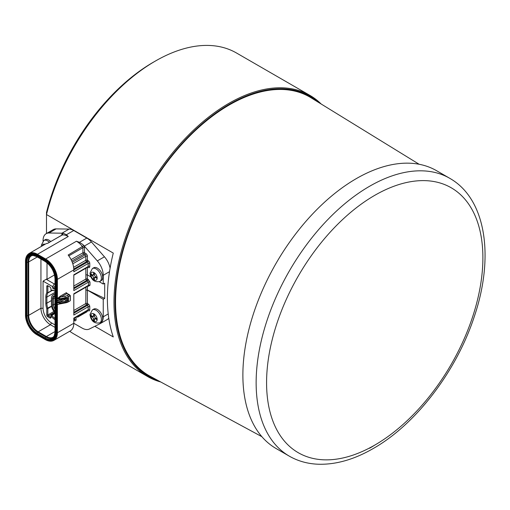 <?xml version="1.0" encoding="UTF-8"?>
<svg xmlns="http://www.w3.org/2000/svg" width="510" height="510" viewBox="0 0 510 510"><rect width="100%" height="100%" fill="white"/><g stroke="black" fill="none" stroke-linecap="round" stroke-linejoin="round"><path stroke-width="0.76" d="M69.717 331.264A162.32 93.719 120 0 0 74.211 334.158L147.6 376.533A162.32 93.719 -60 0 1 122.719 246.458A162.32 93.719 -60 0 1 228.754 103.422A162.32 93.719 -60 0 1 309.914 95.383A162.32 93.719 -60 0 1 321.204 104.034M94.841 326.292L113.271 336.931A162.32 93.719 -60 0 1 113.271 253.087L46.486 214.531L46.486 212.491A159.337 91.991 -60 0 1 153.255 62.271L155.371 61.053A162.32 93.719 120 0 0 46.486 214.531L46.486 233.51M309.914 95.383L236.532 53.014A162.32 93.719 120 0 0 155.371 61.053L153.255 62.271A159.337 91.991 -60 0 1 153.261 62.271M318.61 102.44A161.574 93.285 120 0 0 229.283 104.333A161.574 93.285 120 0 0 121.444 254.949A161.574 93.285 120 0 0 158.055 380.53M160.733 381.977A162.32 93.719 -60 0 1 147.6 376.533M369.578 186.271A160.42 92.622 120 0 0 264.773 327.637A160.42 92.622 120 0 0 289.368 456.189A160.42 92.622 120 0 0 290.662 456.915C298.924 461.352 307.989 463.781 317.87 464.215C335.599 464.827 354.042 459.599 373.192 448.545C415.873 424.377 456.463 371.21 474.211 316.812C494.33 257.779 486.381 200.277 451.063 179.087A160.42 92.622 120 0 0 449.788 178.328A160.42 92.622 120 0 0 369.578 186.271M289.368 456.189L276.108 448.532A160.42 92.622 -60 0 1 251.513 319.98A160.42 92.622 -60 0 1 356.318 178.615A160.42 92.622 -60 0 1 436.528 170.672L449.788 178.328M369.578 448.245A160.42 92.622 120 0 0 374.761 445.115M419.15 164.271L310.979 97.741A160.828 92.852 120 0 0 249.014 95.548A160.828 92.852 120 0 0 127.991 235.059A160.828 92.852 120 0 0 150.176 376.272L261.872 436.681M59.931 299.517L65.446 298.375A7.465 4.309 -0 0 0 67.046 297.961L68.385 298.599L68.385 299.969L67.046 301.773A7.465 4.309 180 0 1 65.446 302.181L65.223 301.161L57.152 302.685L60.154 303.131L59.931 302.105L64.438 299.504A0.746 0.433 -120 0 1 63.979 298.943M60.154 299.319L57.502 300.403L57.152 300.836L57.394 302.353L62.998 299.115M55.01 295.794A6.279 3.627 -120 0 0 54.895 295.857A6.279 3.627 -120 0 0 53.595 298.733L53.595 304.827A6.279 3.627 -120 0 0 55.01 309.391M55.01 312.757A8.103 4.679 60 0 1 51.446 304.585L51.446 298.484A8.103 4.679 60 0 1 53.129 294.78A8.103 4.679 60 0 1 55.01 294.417M55.01 295.647A6.732 3.882 -120 0 0 54.806 295.66A6.732 3.882 -120 0 0 52.422 299.045L55.01 297.916M52.422 299.045L52.422 305.139A6.732 3.882 -120 0 0 55.01 311.527M55.01 319.725A13.815 7.975 60 0 1 50.949 316.041L50.949 317.367A1.492 0.861 60 0 1 49.891 317.979L50.949 316.761A0.746 0.433 60 0 1 50.42 317.067L48.361 315.875A0.746 0.433 60 0 1 47.832 314.963L47.832 308.563A0.746 0.433 -120 0 0 47.781 308.276A13.069 7.542 60 0 1 46.882 303.163L46.882 297.069A13.069 7.542 60 0 1 47.781 292.995A0.746 0.433 -120 0 0 47.832 292.765L47.832 286.371A0.746 0.433 60 0 1 48.361 286.065L49.891 286.945A1.492 0.861 60 0 1 50.949 288.775L50.949 290.107A13.815 7.975 60 0 1 55.01 291.108M49.891 317.979L47.832 316.793A1.492 0.861 60 0 1 46.78 314.963L46.78 308.563A13.815 7.975 60 0 1 45.823 303.163L45.823 297.069A13.815 7.975 60 0 1 46.78 292.765L46.78 286.371A1.492 0.861 60 0 1 47.832 285.759L48.361 286.065L46.78 286.371M55.01 289.431A15.867 9.161 -120 0 0 53.301 288.705A0.746 0.433 60 0 1 52.664 287.736L55.01 286.384M55.01 324.927L51.504 322.9A11.947 6.898 60 0 1 43.057 308.269L43.057 281.112L52.664 286.658L52.664 287.736M55.01 283.477L54.245 283.917L46.62 279.512L47.016 278.823L47.016 262.809M52.664 286.658L54.245 283.917M43.057 281.112L47.016 278.823M55.01 327.363L50.445 324.73A13.438 7.758 60 0 1 40.94 308.269L40.94 259.048M57.152 300.836L57.152 298.79L60.269 296.195L61.06 296.96L64.999 296.253A5.973 3.449 180 0 0 67.46 295.398L68.876 294.582L66.867 293.607L61.06 296.96M60.645 303.412L57.152 304.731L57.152 302.685M67.046 297.961L66.663 298.203L67.339 298.592L67.339 299.963L66.663 300.792L64.438 299.504A0.746 0.433 -60 0 0 64.942 298.771M55.641 332.756L55.641 279.352A15.37 8.874 -120 0 0 44.772 260.527L36.586 255.803A15.37 8.874 -120 0 0 25.717 262.076L25.717 315.486A15.37 8.874 -120 0 0 36.586 334.305L44.772 339.035A15.37 8.874 -120 0 0 55.641 332.756A0.746 0.433 -0 0 0 56.164 332.883L56.865 332.883A0.746 0.433 180 0 0 57.394 332.756A16.613 9.594 60 0 1 53.958 340.361L70.367 330.888A16.613 9.594 -120 0 0 73.81 323.283L57.394 332.756L57.394 304.706A0.746 0.516 72.9 0 1 57.573 304.368L65.446 302.87A7.465 4.309 -0 0 0 68.519 301.799L70.246 300.709L70.246 295.692L68.519 296.616A7.465 4.309 180 0 1 65.446 297.687L58.191 298.981L57.152 298.79M64.999 296.253L65.356 298.694L67.167 298.242M59.498 299.765L57.401 300.976L60.059 299.644L65.356 298.694M57.573 299A0.746 0.319 49.7 0 1 57.394 298.63L57.394 279.352A0.746 0.433 180 0 1 56.865 279.48L56.164 279.48A15.899 9.18 -120 0 0 44.925 260.011L45.275 259.399A16.396 9.467 60 0 1 56.865 279.48L56.865 332.883A16.396 9.467 60 0 1 45.275 339.577L37.09 334.853A0.746 0.433 -60 0 1 37.09 334.853L37.09 334.853A16.396 9.467 60 0 1 37.083 334.847M108.777 318.208A14.93 8.619 -120 0 1 107.278 319.528L100.151 323.64A14.93 8.619 -120 0 1 99.877 323.786L89.39 329.007A14.93 8.619 -120 0 1 82.193 328.121L73.81 323.283L73.81 318.1L88.192 309.793L88.192 306.746L73.81 315.052L73.81 293.792L88.466 285.326L88.466 282.126L86.674 280.417A1.122 0.644 60 0 1 85.884 279.046L85.82 268.26M87.828 286.078L88.255 286.282L89.983 285.288L89.983 282.087A1.122 0.644 -0 0 0 88.466 282.126L73.81 290.592L73.81 274.813L88.192 266.513A1.122 0.644 60 0 1 87.962 267.023L87.962 266.915M73.612 267.31L85.82 260.259A1.122 0.644 -120 0 0 86.611 261.63L87.401 262.089A1.122 0.644 60 0 1 88.192 263.46L73.81 271.766L73.81 269.879A16.613 9.594 -120 0 0 68.149 255.006L83.736 245.699A2.238 1.294 60 0 1 84.501 247.707L84.501 252.794L85.82 253.553A2.238 1.294 60 0 1 87.401 256.3L87.401 260.259L88.192 260.718A2.238 1.294 60 0 1 89.779 263.46L89.779 266.513A2.238 1.294 60 0 1 88.192 267.425L87.733 267.157M67.396 293.645L66.338 292.695A0.746 0.433 -120 0 0 66.867 293.607L67.447 293.938M63.705 233.427A17.735 10.238 -120 0 0 62.558 233.472A1.122 0.886 -97 0 1 62.182 234.951A16.613 9.594 -120 0 1 68.263 236.5L66.396 234.753L63.705 233.427A14.93 8.619 -120 0 0 61.984 233.191L48.986 233.006A14.93 8.619 -120 0 0 46.149 233.708A14.93 8.619 -120 0 0 43.057 240.541L43.057 241.051M100.151 323.64A14.93 8.619 -120 0 0 103.243 316.806L103.243 299.281L87.401 290.133L85.884 290.094L87.395 290.056L87.395 286.327M61.984 233.191L69.111 229.079A14.93 8.619 60 0 1 73.74 230.514L86.815 238.068A14.93 8.619 60 0 1 91.443 241.969L104.442 256.798A14.93 8.619 -120 0 1 110.09 268.222M69.111 229.079L56.113 228.894A14.93 8.619 -120 0 0 53.276 229.596L46.149 233.708M99.284 281.756L103.243 284.038L103.243 275.292A14.93 8.619 -120 0 0 97.314 260.91L84.316 246.088A14.93 8.619 -120 0 0 82.594 244.328L79.471 242.301L86.815 238.068M90.805 276.853L87.401 274.89L85.884 274.858M103.243 284.038L104.697 283.197L104.697 298.439L103.243 299.281M104.697 298.439L87.395 290.056M73.81 310.482L85.82 303.546L85.884 287.2M73.81 294.168L88.198 285.861L88.466 285.326A1.122 0.644 -0 0 1 89.983 285.288M88.255 286.282A1.122 0.587 115.8 0 0 88.16 285.887M89.983 282.087L88.255 279.423A1.122 0.587 -64.2 0 1 87.541 280.831L73.81 288.762M88.255 279.423L87.395 279.008A1.122 0.587 -64.2 0 1 86.674 280.417L73.81 287.85M68.786 255.861L82.913 247.707A1.122 0.644 60 0 0 82.531 246.7A16.613 9.594 60 0 0 76.449 241.224L79.471 242.301M44.772 260.527A0.746 0.433 -60 0 1 44.925 260.011L36.739 255.287A15.899 9.18 -120 0 0 25.5 261.777L25.5 314.772M25.717 315.486A0.746 0.433 180 0 1 25.5 315.18A15.899 9.18 -120 0 0 36.739 334.649L45.275 339.577C48.603 341.439 51.497 341.7 53.958 340.361M25.717 262.076A0.746 0.433 180 0 1 25.5 261.777L25.5 261.369A16.396 9.467 60 0 1 37.09 254.675L45.275 259.399A0.746 0.433 120 0 1 45.651 259.01A16.613 9.594 60 0 1 57.394 279.352L73.81 269.879M61.914 235.104A1.122 0.644 -120 0 1 62.029 235.002A1.122 0.644 -120 0 1 62.182 234.951L47.793 243.257A16.613 9.594 -120 0 0 45.569 243.984L29.159 253.457A16.613 9.594 60 0 1 37.466 254.28L45.651 259.01L76.449 241.224M57.152 304.731L58.191 304.164M69.22 294.793L68.876 294.582M67.046 301.773L66.663 300.792A6.719 3.882 180 0 1 65.223 301.161M54.513 274.954L46.62 279.512M51.306 290.273A0.746 0.433 -120 0 0 51.727 290.483A13.069 7.542 60 0 1 55.01 291.165M55.01 318.444A13.069 7.542 60 0 1 51.727 315.346A0.746 0.433 -120 0 0 50.949 315.435L50.949 316.041L55.01 313.452M99.845 281.482L101.165 280.717A7.465 4.309 -120 0 0 102.714 277.3A7.465 4.309 -120 0 0 99.456 269.784A7.465 4.309 -120 0 0 93.7 267.788L92.38 268.547L89.958 273.188C91.041 279.786 94.337 282.553 99.845 281.482A7.465 4.309 -120 0 0 101.394 278.065A7.465 4.309 -120 0 0 98.137 270.549A7.465 4.309 -120 0 0 92.38 268.547M93.604 277.988A1.868 1.077 -120 0 0 92.284 275.7L91.36 275.164L91.36 274.252L92.284 274.788A1.868 1.077 -120 0 0 93.222 274.877A1.868 1.077 -120 0 0 93.604 274.023L93.604 272.958L94.401 273.411L94.401 274.482A1.868 1.077 -120 0 0 95.721 276.764L93.604 277.988L93.604 279.053L94.401 279.512L94.401 278.441A1.868 1.077 -120 0 1 94.784 277.587A1.868 1.077 -120 0 1 95.721 277.682L96.645 278.218L96.645 277.3L95.721 276.764M92.157 274.712L91.36 275.164M94.401 278.594L93.604 279.053M99.845 322.811L101.165 322.052A7.465 4.309 -120 0 0 102.714 318.635A7.465 4.309 -120 0 0 99.456 311.119A7.465 4.309 -120 0 0 93.7 309.117L92.38 309.882L89.958 314.517C91.041 321.121 94.337 323.882 99.845 322.811A7.465 4.309 -120 0 0 101.394 319.394A7.465 4.309 -120 0 0 98.137 311.884A7.465 4.309 -120 0 0 92.38 309.882M93.604 319.317A1.868 1.077 -120 0 0 92.284 317.035L91.36 316.5L91.36 315.588L92.284 316.117A1.868 1.077 -120 0 0 93.222 316.213A1.868 1.077 -120 0 0 93.604 315.358L93.604 314.287L94.401 314.746L94.401 315.811A1.868 1.077 -120 0 0 95.721 318.1L93.604 319.317L93.604 320.388L94.401 320.841L94.401 319.776A1.868 1.077 -120 0 1 94.784 318.922A1.868 1.077 -120 0 1 95.721 319.018L96.645 319.547L96.645 318.635L95.721 318.1M92.157 316.041L91.36 316.5M94.401 319.929L93.604 320.388M50.688 241.542A7.465 4.309 -120 0 0 45.129 239.745L43.809 240.503L41.386 245.144L41.482 246.343M374.735 445.128A152.962 88.313 -60 0 1 266.577 382.685A152.962 88.313 -60 0 1 374.735 195.349A152.962 88.313 -60 0 1 482.893 257.792A152.962 88.313 -60 0 1 374.735 445.128M52.422 305.139L55.01 304.011M45.823 297.069L46.882 297.069L55.01 292.377M52.147 290.477L47.781 292.995L46.78 292.765L47.832 292.765L51.79 290.477M45.823 303.163L46.882 303.163L51.446 300.53M53.301 288.705L55.01 287.716M43.057 308.269L40.94 308.269L28.694 315.339A1.868 1.077 180 0 1 28.012 315.594A13.617 7.86 -120 0 0 37.644 332.265L45.823 336.989A13.617 7.86 -120 0 0 54.264 336.096M33.462 255.319L31.48 255.784A13.438 7.758 -120 0 0 28.694 261.936L37.319 256.957M33.01 255.325A13.617 7.86 -120 0 0 28.012 262.185L28.012 315.594L26.915 315.824L26.915 262.42A14.108 8.147 60 0 1 32.557 255.3A14.108 8.147 60 0 1 36.637 256.517M51.504 322.9L50.445 324.73L38.199 331.8A13.438 7.758 -120 0 1 28.694 315.339L28.694 261.936A1.868 1.077 180 0 1 28.012 262.185L26.915 262.42A0.746 0.433 -0 0 1 26.131 262.318A14.784 8.536 60 0 1 36.586 256.281A0.746 0.433 120 0 0 36.892 256.657M55.048 332.354A14.108 8.147 60 0 1 54.06 336.498A14.108 8.147 60 0 1 45.078 337.824L45.823 336.989A1.868 1.077 120 0 1 46.385 336.523L38.199 331.8A1.868 1.077 120 0 0 37.644 332.265L36.892 333.1A14.108 8.147 60 0 1 26.915 315.824A0.746 0.433 -0 0 1 26.131 315.722L26.131 262.318M54.493 335.707L53.104 337.193A13.438 7.758 -120 0 1 46.385 336.523L55.01 331.545M36.586 256.281L44.772 261.005A0.746 0.433 120 0 0 45.078 261.381M44.772 261.005A14.784 8.536 60 0 1 55.227 279.117L55.227 332.52A14.784 8.536 60 0 1 44.772 338.557L36.586 333.833A14.784 8.536 60 0 1 26.131 315.722M55.641 279.352A0.746 0.433 -0 0 0 56.164 279.48L56.164 332.883A15.899 9.18 -120 0 1 44.925 339.373A0.746 0.433 120 0 1 44.772 339.035M68.385 299.969A0.746 0.433 180 0 1 67.339 299.963L65.197 298.726M66.861 298.312L67.339 298.592A0.746 0.433 180 0 0 68.385 298.599M65.446 302.87L65.446 302.181L60.154 303.131M67.46 295.398L68.519 296.616L68.519 301.799M58.191 298.981L60.645 296.909M89.779 263.46A1.122 0.644 180 0 0 88.192 263.46L88.192 266.513A1.122 0.644 180 0 1 89.779 266.513M66.338 292.695L60.269 296.195M87.733 310.443L88.192 310.711A2.238 1.294 -120 0 0 89.779 309.793L89.779 306.746A1.122 0.644 -0 0 0 88.192 306.746A1.122 0.644 -120 0 0 87.401 305.375L73.81 313.223M89.779 309.793A1.122 0.644 -0 0 0 88.192 309.793A1.122 0.644 -120 0 1 87.962 310.309L73.81 318.482M89.779 306.746A2.238 1.294 -120 0 0 88.192 304.005L87.401 303.546L87.401 290.133M76.647 316.844L76.78 316.92A2.238 1.294 -120 0 0 77.903 317.029L86.936 311.814A2.238 1.294 -120 0 0 87.401 310.788L87.401 310.628M74.001 320.35L74.466 320.618A2.238 1.294 -120 0 0 76.054 319.7L76.054 317.182M62.558 233.472A2.238 1.294 -120 0 0 61.799 234.6L61.799 235.167M66.396 234.753L73.74 230.514M84.316 246.088L91.443 241.969M97.314 260.91L104.442 256.798M103.243 275.292L109.529 271.664M82.594 244.328A17.735 10.238 60 0 1 83.736 245.699M73.81 286.021L85.884 279.046A1.122 0.644 -0 0 1 87.395 279.008L87.401 267.348M103.243 316.806L108.222 313.93M87.401 303.546A1.122 0.644 -0 0 0 85.82 303.546A1.122 0.644 60 0 0 86.611 304.916A1.122 0.644 -60 0 0 87.401 303.546M73.81 312.311L86.611 304.916L87.401 305.375A1.122 0.644 -60 0 0 88.192 304.005M88.039 266.966A1.122 0.644 -60 0 1 88.192 267.425M73.81 269.937L87.401 262.089A1.122 0.644 120 0 0 88.192 260.718M71.77 261.056L83.71 254.165L85.03 254.93L72.273 262.293M83.71 254.165A1.122 0.644 120 0 0 84.501 252.794A1.122 0.644 180 0 0 82.913 252.794A1.122 0.644 -120 0 0 83.71 254.165M87.401 256.3A1.122 0.644 180 0 0 85.82 256.3A1.122 0.644 60 0 0 85.03 254.93A1.122 0.644 120 0 0 85.82 253.553M71.088 259.622L82.913 252.794L82.913 247.707A1.122 0.644 180 0 1 84.501 247.707M36.586 255.803A0.746 0.433 -60 0 1 36.739 255.287L37.09 254.675A0.746 0.433 120 0 1 37.466 254.28L68.263 236.5M36.586 334.305A0.746 0.433 120 0 0 36.739 334.649C29.899 329.944 26.15 323.455 25.5 315.18M86.936 311.814A1.122 0.912 60 0 0 86.311 311.259M77.903 317.029A1.122 0.912 60 0 0 77.271 316.48M88.192 310.711A1.122 0.644 120 0 0 88.039 310.252M76.054 319.7A1.122 0.644 -0 0 0 74.466 319.7L73.81 320.082M74.237 320.101L74.237 320.216A1.122 0.644 -120 0 0 74.466 319.7L74.466 318.1M74.466 320.618A1.122 0.644 120 0 0 74.307 320.159M61.799 234.6A1.122 0.644 180 0 1 62.112 234.963M73.784 269.038L86.611 261.63A1.122 0.644 120 0 0 87.401 260.259A1.122 0.644 180 0 0 85.82 260.259L85.82 256.3L72.802 263.81M48.986 233.006L56.113 228.894M68.856 294.595L70.004 295.762M57.738 302.538A0.746 0.408 117.1 0 1 57.502 302.991M55.227 279.117A0.746 0.433 180 0 1 55.054 278.664M55.227 332.52A0.746 0.433 180 0 1 55.054 332.067M44.772 338.557A0.746 0.433 -60 0 1 45.078 337.824L36.892 333.1A0.746 0.433 -60 0 0 36.586 333.833M47.832 316.793L48.361 315.875L54.583 312.286M46.78 314.963L47.832 314.963L53.92 311.444M51.58 306.076L46.78 308.563L47.832 308.563L51.637 306.37M97.168 278.065A4.482 2.588 -120 0 0 93.999 272.576A4.482 2.588 -120 0 0 90.837 274.405A4.482 2.588 -120 0 0 93.999 279.894A4.482 2.588 -120 0 0 97.168 278.065M92.284 275.7L94.401 274.482M93.604 274.023L94.401 273.564M96.511 277.223L95.721 277.682M97.168 319.394A4.482 2.588 -120 0 0 93.999 313.911A4.482 2.588 -120 0 0 90.837 315.741A4.482 2.588 -120 0 0 93.999 321.224A4.482 2.588 -120 0 0 97.168 319.394M92.284 317.035L94.401 315.811M93.604 315.358L94.401 314.899M96.511 318.559L95.721 319.018M49.368 242.307A7.465 4.309 -120 0 0 43.809 240.503M44.995 244.315A4.482 2.588 -120 0 0 42.292 245.877M53.129 294.78L55.01 293.69M32.557 255.3L36.739 256.626L44.925 261.349C51.032 265.582 54.391 271.403 55.01 278.811L55.01 332.214L54.06 336.498M73.81 275.196L87.962 267.023M74.237 320.216L73.81 320.458M47.71 243.264L62.124 235.053M25.5 261.369C25.551 257.556 26.769 254.923 29.159 253.457M70.355 300.365L70.355 295.698L69.194 294.525M67.18 293.607L69.162 294.499M50.949 316.041L50.949 315.435M55.01 312.834L51.102 315.091M94.401 274.195L93.222 274.877M95.963 276.911L94.784 277.587M94.401 315.531L93.222 316.213M95.963 318.24L94.784 318.922"/></g></svg>
